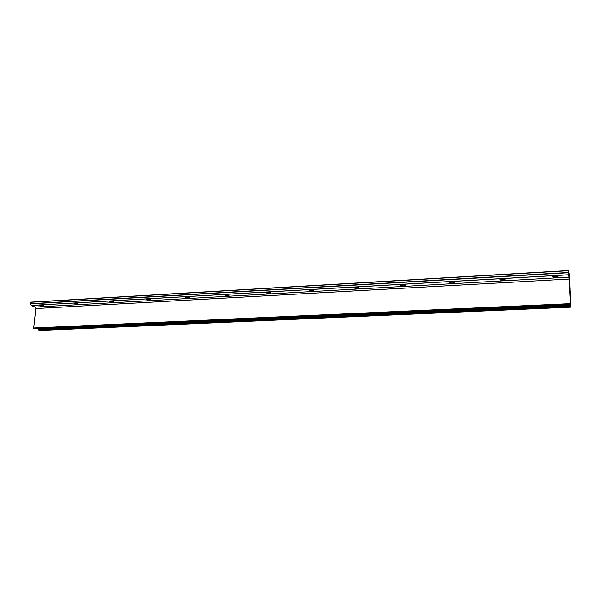 <?xml version="1.0" encoding="UTF-8"?>
<svg xmlns="http://www.w3.org/2000/svg" width="601" height="601" viewBox="0 0 601 601"><rect width="100%" height="100%" fill="white"/><g stroke="black" fill="none" stroke-linecap="round" stroke-linejoin="round"><path stroke-width="0.9" d="M39.756 305.819C41.957 306.352 43.212 306.352 43.52 305.819L43.182 305.624C40.981 305.09 39.726 305.09 39.418 305.624L39.756 305.819M39.891 305.255L43.107 305.601M74.186 303.873C76.425 304.422 77.702 304.414 78.017 303.836L77.732 303.67C75.493 303.114 74.216 303.122 73.9 303.7L74.186 303.873M74.336 303.302L77.649 303.633M109.863 301.852C112.139 302.423 113.439 302.401 113.769 301.785L113.536 301.642C111.253 301.063 109.953 301.086 109.622 301.702L109.863 301.852M110.021 301.281L113.424 301.597M146.839 299.756C149.153 300.357 150.49 300.32 150.828 299.659L150.648 299.538C148.327 298.945 146.997 298.975 146.652 299.636L146.839 299.756M147.02 299.193L150.513 299.478M185.191 297.585C187.557 298.209 188.917 298.164 189.277 297.45L189.15 297.36C186.783 296.736 185.424 296.781 185.063 297.495L185.191 297.585M185.393 297.029L188.992 297.285M225.007 295.331C227.411 295.977 228.808 295.917 229.191 295.151L229.116 295.099C226.712 294.452 225.315 294.513 224.924 295.279L225.007 295.331M225.232 294.783L228.928 295.001M266.363 292.988C268.812 293.664 270.24 293.589 270.66 292.77L270.63 292.747C268.189 292.078 266.754 292.146 266.333 292.965L266.363 292.988M266.611 292.447L270.412 292.627M309.357 290.553L309.372 290.568C311.829 291.245 313.301 291.162 313.797 290.306L313.775 290.291C311.31 289.614 309.838 289.705 309.357 290.553M309.628 290.028L313.549 290.163M354.087 288.022L354.147 288.074C356.581 288.728 358.098 288.63 358.699 287.766L358.639 287.706C356.19 287.053 354.673 287.158 354.087 288.022M354.372 287.511L358.421 287.594M400.649 285.385L400.754 285.475C403.173 286.114 404.743 285.993 405.465 285.114L405.352 285.024C402.918 284.386 401.355 284.513 400.649 285.385M400.965 284.897L405.149 284.912M449.172 282.643L449.308 282.77C451.719 283.379 453.342 283.244 454.191 282.357L454.048 282.222C451.629 281.614 449.999 281.756 449.172 282.643M449.51 282.17L453.845 282.117M499.777 279.773L499.942 279.946C502.346 280.532 504.029 280.374 505.013 279.48L504.84 279.307C502.428 278.721 500.738 278.879 499.777 279.773M500.137 279.322L504.637 279.202M552.604 276.783L552.792 276.993C555.181 277.557 556.947 277.384 558.066 276.475L557.878 276.257C555.467 275.701 553.709 275.874 552.604 276.783M552.98 276.362L557.668 276.152M569.207 275.656L569.042 274.417L569.102 275.664M570.259 291.117L570.507 297.345L570.251 291.117M570.176 289.179L569.876 283.619L570.116 289.186M570.064 295.692L570.379 303.76L570.011 295.692M569.928 292.356L569.703 288.33L569.868 292.356M569.53 282.665L569.808 289.78L569.47 282.665M569.463 280.84L569.26 276.468L569.402 280.84M569.545 276.67L570.95 307.141L569.417 278.203L570.424 304.399L570.341 303.956L33.701 328.236L35.865 308.546L35.264 307.081L31.132 305.428L30.095 303.911L30.335 302.153L568.478 270.533L569.53 276.67M568.569 271.577L568.726 274.094L568.561 271.577M568.997 274.244L569.087 276.175L568.764 274.259M30.335 302.153L568.486 270.705L30.215 302.303M570.341 303.956L568.486 270.705M34.573 328.544L570.71 304.376L33.701 328.236M38.509 328.371L39.005 329.325M38.411 329.348L570.762 305.624L38.411 329.348L38.366 329.896L40.034 330.475M569.32 275.927L569.613 278.631L569.312 275.942M570.003 285.302L569.62 277.67L570.003 285.302M570.702 302.686L570.507 298.013L570.702 302.686M570.852 306.142L570.747 303.573L570.852 306.142M557.728 276.182L552.8 276.46M504.622 279.195L499.904 279.465M453.755 282.079L449.232 282.335M404.991 284.851L400.649 285.092M358.196 287.503L354.027 287.744M313.249 290.058L309.252 290.283M270.059 292.507L267.325 292.657M228.508 294.866L226.006 295.008M188.519 297.134L186.227 297.262M149.995 299.321L147.906 299.433M112.86 301.424L110.96 301.529M77.041 303.46L75.313 303.558M42.468 305.421L40.906 305.511M568.554 272.493L30.05 303.715M568.569 272.741L30.095 303.911M568.741 274.747L31.132 305.428M568.749 274.815L31.192 305.473M569.155 277.129L35.264 307.081M569.29 279.029L35.865 308.546M570.319 303.64L33.603 327.996M570.71 304.474L38.472 328.446M570.725 304.925L38.426 328.8M570.74 305.075L38.479 328.92M570.785 305.331L38.967 329.093M570.8 305.481L39.02 329.213M570.762 305.714L38.359 329.423M570.777 306.164L38.314 329.784M570.792 306.322L38.366 329.896M40.004 330.482L570.95 307.141L39.974 330.475M309.395 290.14L309.372 290.568M354.154 287.624L354.147 288.074M400.754 285.002L400.754 285.475M449.308 282.282L449.308 282.77M499.934 279.442L499.942 279.946M552.77 276.483L552.792 276.993M266.356 292.559L266.333 292.965M224.947 294.896L224.924 295.279"/></g></svg>
